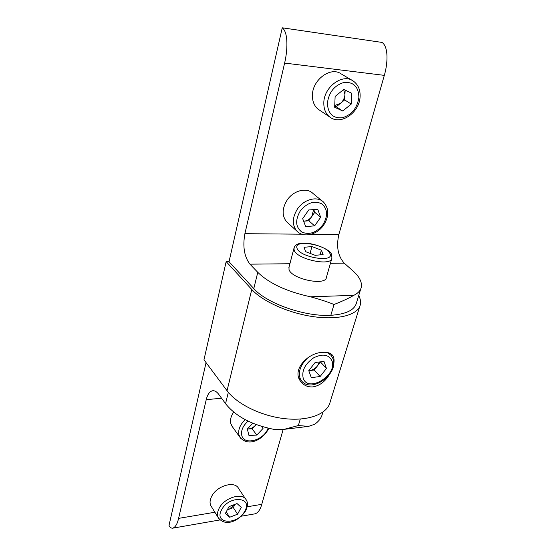 <?xml version="1.0" encoding="UTF-8"?>
<svg xmlns="http://www.w3.org/2000/svg" width="556" height="556" viewBox="0 0 556 556"><rect width="100%" height="100%" fill="white"/><g stroke="black" fill="none" stroke-linecap="round" stroke-linejoin="round"><path stroke-width="0.83" d="M328.992 375.175C324.774 381.909 319.38 385.815 312.806 386.9C307.767 387.212 303.757 385.405 300.768 381.499C291.129 369.928 308.267 352.358 323.05 352.337C327.602 352.045 330.778 353.06 332.585 355.381C334.135 357.529 334.476 360.545 333.607 364.43M229.058 261.577L226.16 261.605L203.969 359.815L227.036 390.708C236.974 404.219 261.897 416.354 285.548 418.744C309.226 421.198 327.602 413.727 330.153 401.974L359.802 306.314M226.16 261.605L251.771 289.488C262.842 301.713 289.662 313.563 314.62 316.837C339.612 320.166 358.405 314.571 360.357 304.514C360.927 301.7 360.378 298.711 358.724 295.542M221.552 398.207L206.227 399.688L178.587 518.38C177.385 523.801 175.494 527.06 172.916 528.144C171.582 528.492 170.282 527.595 169.003 525.455L206.061 362.616M322.876 412.156L322.376 413.796C321.424 417.91 318.81 421.42 314.536 424.318L308.538 426.382L298.363 425.542L284.046 429.357L273.42 429.274C251.52 424.777 235.556 416.242 225.541 403.67L218.737 394.35C216.764 391.709 214.741 390.514 212.656 390.743L212.983 390.715M283.157 429.461L261.765 504.327C260.354 509.511 258.179 512.66 255.239 513.786L241.353 516.204M206.227 399.688C207.562 394.294 209.702 391.32 212.656 390.743M289.03 267.089L288.995 269.34C290.892 278.945 326.045 286.375 326.428 277.305L331.744 258.686M305.605 251.66L315.21 255.336L323.105 254.558L321.375 250.165L311.93 246.565L304.056 247.281L305.605 251.66M310.074 253.369L311.93 246.565M320.075 254.856L321.375 250.165M343.664 89.516L344.928 94.624C344.65 98.12 343.156 101.032 340.446 103.36L334.733 105.501M352.011 80.286L341.28 73.969C330.806 66.094 312.229 79.849 312.416 95.424C312.375 101.505 314.328 106.133 318.275 109.31L319.644 110.227M334.712 106.078L336.227 106.787L344.664 99.934L345.158 90.086M334.656 107.252L342.725 110.985L351.246 104.062L351.83 93.311L343.782 89.419L335.129 96.438L334.656 107.252M336.227 106.787L342.725 110.985M344.664 99.934L351.246 104.062M313.626 209.605L311.784 216.562C309.768 219.286 307.301 220.815 304.375 221.142L303.625 221.163M322.258 201.05L312.952 193.446C306.759 187.101 293.519 190.395 287.146 200.063C282.003 208.514 281.816 215.749 286.583 221.768L287.994 223.046M303.639 221.198L308.816 220.801L314.752 212.309L313.758 209.598M302.672 218.647L305.689 226.584L314.64 225.861L320.652 217.299L317.761 209.32L308.733 209.953L302.672 218.647M314.752 212.309L320.652 217.299M308.816 220.801L314.64 225.861M245.689 499.128L238.614 488.536C235.028 480.474 216.819 485.631 211.662 496.397C209.869 499.927 209.591 503.027 210.828 505.689L211.509 506.787M235.063 504.32L229.378 509.094L233.305 507.586L235.07 504.32M227.279 509.901L229.378 509.094L227.432 509.623M241.262 507.378L237.037 503.569L229.037 506.627L225.34 513.515L229.649 517.261L237.572 514.189L241.262 507.378M233.305 507.586L237.572 514.189M226.229 511.861L229.649 517.261M233.687 412.072C230.9 416.187 229.948 420.058 230.83 423.693L232.582 427.015M256.059 424.527L255.218 425.528L256.135 424.555M252.132 428.815L255.218 425.528C253.14 427.64 250.819 428.78 248.24 428.961L252.132 428.815L256.789 435.098L263.03 428.467L262.613 426.723M247.371 428.996L248.24 428.961L247.42 428.94M252.785 423.234L247.323 429.044L248.949 435.424L256.789 435.098M261.438 426.369L263.03 428.467M282.26 27.8L229.023 261.744L253.793 288.578L257.775 272.343L249.957 264.169C244.265 256.726 242.576 246.565 244.89 233.687L284.623 63.078C287.535 50.937 288.55 32.547 282.26 27.8L382.007 42.423C388.852 46.926 387.657 64.135 384.321 75.366L284.623 63.078M360.802 288.772L356.507 302.735C354.679 310.053 346.124 314.237 330.834 315.301C305.049 316.913 266.658 303.437 253.793 288.578M257.775 272.343C269.236 283.449 286.792 291.601 310.456 296.793C319.617 299.267 327.47 301.832 334.024 304.479C342.301 301.255 348.897 298.204 353.804 295.34C358.12 293.207 360.622 290.461 361.317 287.104C362.151 282.024 359.336 276.589 352.851 270.8L344.227 263.148L330.424 263.301M311.124 234.285L338.847 234.535L384.321 75.366M338.847 234.535C336.158 246.635 337.951 256.17 344.227 263.148M319.38 361.984L317.372 366.022L320.444 361.859M314.251 370.004L317.372 366.022C315.266 368.586 312.771 370.094 309.887 370.546L314.251 370.004L320.117 376.516L326.441 368.468L324.016 361.435L315.148 362.484L308.761 370.65L311.311 377.642L320.117 376.516M308.775 370.685L309.887 370.546L308.802 370.602M320.499 362.025L326.441 368.468M251.771 289.488L227.036 390.708M178.587 518.38L214.887 512.243M247.191 506.787L261.765 504.327M225.541 403.67L228.321 392.341M300.282 419.043L298.363 425.542M331.654 255.065L331.911 258.095C331.654 266.831 296.119 259.228 294.089 249.95L294.089 247.802M329.965 253.633C326.998 244.64 293.304 238.955 297.001 248.157C299.336 257.379 334.781 263.176 329.965 253.633M318.275 109.31L329.638 116.92C325.67 113.723 323.731 109.039 323.821 102.874C323.752 87.077 342.67 73.044 353.199 80.981C358.071 84.498 360.371 89.683 360.1 96.549M358.891 97.314C358.557 86.833 353.637 81.857 344.122 82.385C334.406 85.325 328.825 92.296 327.366 103.291C328.012 113.751 333.016 118.574 342.399 117.761C351.795 114.842 357.293 108.024 358.891 97.314M297.46 208.986C303.972 199.166 317.386 195.754 323.599 202.141C329.173 208.688 329.187 216.353 323.641 225.131C317.108 234.868 303.374 238.253 296.723 230.935C291.949 224.881 292.192 217.563 297.46 208.986M322.876 224.777C328.13 215.943 327.72 208.938 321.646 203.76C314.189 200.368 307.058 202.773 300.254 210.988C295.021 220.106 295.549 227.133 301.845 232.074C309.289 235.181 316.301 232.749 322.876 224.777M298.072 232.158L286.583 221.768M218.911 518.748L218.237 517.65C217.007 514.988 217.306 511.874 219.133 508.309C224.415 497.446 242.819 492.095 246.384 500.164C248.011 502.728 247.781 506.259 245.689 510.749M221.642 509.755C213.455 524.28 237.732 525.323 244.8 511.11C253.286 496.849 229.016 495.048 221.642 509.755M240.692 438.337L238.962 435.028C237.919 429.899 239.983 424.763 245.168 419.627M248.094 421.114C242.958 425.757 240.852 430.511 241.777 435.376C243.931 445.947 264.371 440.15 268.027 428.162M310.456 296.793L353.804 295.34M289.905 263.739L249.957 264.169M244.89 233.687L301.852 234.201M330.834 315.301L334.024 304.479M298.794 377.614L301.171 380.36L300.025 378.191C298.092 371.297 300.761 364.437 308.031 357.612M303.215 378.288C308.08 393.189 337.589 375.161 331.988 360.879C328.735 354.394 322.584 353.407 313.528 357.904C304.987 363.992 301.554 370.782 303.215 378.288M327.067 352.462L331.223 355.472L333.009 358.738M331.584 354.332L332.585 355.381M219.988 519.929L172.972 528.13M308.538 426.382L284.046 429.357M288.849 267.756L293.929 248.428C296.695 235.973 331.459 248.171 331.494 254.669M329.638 116.92C340.571 125.878 359.656 112.646 360.093 96.633M210.828 505.689L218.237 517.65C226.021 528.012 240.102 519.672 245.662 510.797M231.685 425.757L239.81 437.099C248.893 448.101 264.058 438.524 268.784 428.335M301.171 380.36C310.54 394.044 338.722 374.501 333.079 358.947M328.721 352.831L330.055 354.241"/></g></svg>
